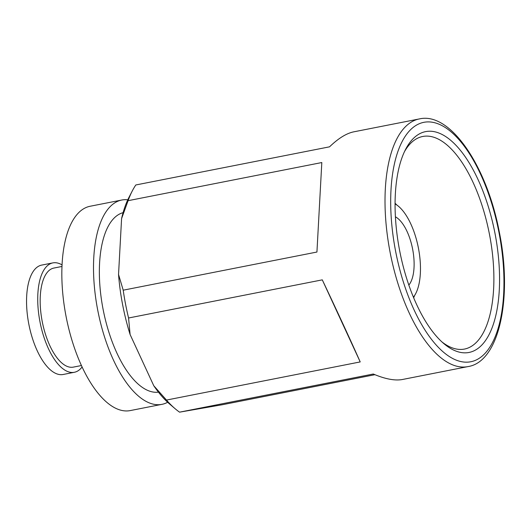 <?xml version="1.0" encoding="UTF-8"?>
<svg xmlns="http://www.w3.org/2000/svg" width="531" height="531" viewBox="0 0 531 531"><rect width="100%" height="100%" fill="white"/><g stroke="black" fill="none" stroke-linecap="round" stroke-linejoin="round"><path stroke-width="0.8" d="M413.622 297.639A54.686 23.543 78.9 0 0 414.658 295.409M396.863 205.032A54.686 23.543 78.9 0 0 395.064 203.366M413.417 297.141A50.478 21.731 78.9 0 0 419.583 255.311A50.478 21.731 78.9 0 0 402.159 209.957A50.478 21.731 78.9 0 0 395.057 203.911M408.837 285.067A36.812 15.844 78.9 0 0 413.503 254.601A36.812 15.844 78.9 0 0 400.772 221.327A36.812 15.844 78.9 0 0 395.403 216.814M441.951 341.937A108.324 46.635 78.9 0 0 464.081 349.139A108.324 46.635 78.9 0 0 464.525 349.059A108.324 46.635 78.9 0 0 489.456 234.277A108.324 46.635 78.9 0 0 423.114 136.407A108.324 46.635 78.9 0 0 422.669 136.487A108.324 46.635 78.9 0 0 404.483 151.634M426.048 131.542A112.532 48.44 -101.1 0 1 495.065 233.746A112.532 48.44 -101.1 0 1 468.601 352.538A112.532 48.44 -101.1 0 1 443.763 343.544A112.532 48.44 -101.1 0 1 399.79 251.395A112.532 48.44 -101.1 0 1 405.545 149.463A112.532 48.44 -101.1 0 1 426.048 131.542M419.736 118.851A126.205 54.328 78.9 0 0 419.218 118.951A126.205 54.328 78.9 0 0 390.172 252.67A126.205 54.328 78.9 0 0 467.459 366.695A126.205 54.328 78.9 0 0 467.977 366.596L402.053 379.572C394.586 380.827 385.002 378.975 373.293 374.016L179.571 412.162L222.363 404.728L374.913 374.694M132.239 191.027A126.205 54.328 78.9 0 0 128.09 200.685L121.586 218.606A119.893 51.613 78.9 0 1 128.993 197.313L132.239 191.027A126.205 54.328 78.9 0 1 135.817 184.974L329.545 146.828C338.612 138.1 346.876 133.069 354.33 131.728M121.586 218.606L118.539 274.467L123.212 290.185L316.934 252.039L321.813 162.546L128.09 200.685M123.212 290.185A126.205 54.328 78.9 0 0 128.568 317.996L130.102 334.517L153.771 385.738L166.482 400.062L360.21 361.923C351.973 343.238 337.172 311.193 322.29 279.857L128.568 317.996M166.482 400.062A126.205 54.328 78.9 0 0 175.097 408.691A126.205 54.328 78.9 0 0 179.571 412.162M360.21 361.923L322.29 279.857M316.934 252.039L321.813 162.546M118.539 274.467A119.893 51.613 78.9 0 0 130.102 334.517M153.771 385.738A119.893 51.613 78.9 0 0 169.708 404.098L175.097 408.691M167.65 402.266A104.116 44.823 -101.1 0 1 161.948 404.343A104.116 44.823 -101.1 0 1 161.524 404.423A104.116 44.823 -101.1 0 1 97.764 310.35A104.116 44.823 -101.1 0 1 121.725 200.034A104.116 44.823 -101.1 0 1 122.15 199.955A104.116 44.823 -101.1 0 1 127.779 199.789M158.43 392.137A91.498 39.387 -101.1 0 1 103.187 309.799A91.498 39.387 -101.1 0 1 123.092 212.659M161.948 404.343L130.281 410.576A104.116 44.823 -101.1 0 1 129.856 410.655A104.116 44.823 -101.1 0 1 66.096 316.589A104.116 44.823 -101.1 0 1 90.058 206.267L121.725 200.034M81.462 365.527L73.351 367.12A50.478 21.731 -101.1 0 1 73.145 367.16A50.478 21.731 -101.1 0 1 42.234 321.547A50.478 21.731 -101.1 0 1 53.85 268.062L61.954 266.462M82.119 366.948A55.742 23.995 -101.1 0 1 74.367 372.277A55.742 23.995 -101.1 0 1 74.141 372.324A55.742 23.995 -101.1 0 1 40.004 321.959A55.742 23.995 -101.1 0 1 52.834 262.898A55.742 23.995 -101.1 0 1 53.06 262.858A55.742 23.995 -101.1 0 1 62.027 264.896M74.367 372.277L63.196 374.481A55.742 23.995 -101.1 0 1 62.963 374.521A55.742 23.995 -101.1 0 1 28.827 324.162A55.742 23.995 -101.1 0 1 41.657 265.102L52.834 262.898M470.393 361.83A121.997 52.516 78.9 0 0 499.08 233.049A121.997 52.516 78.9 0 0 424.256 122.249A121.997 52.516 78.9 0 0 395.568 251.03A121.997 52.516 78.9 0 0 470.393 361.83M414.744 295.276L413.669 297.745M395.064 203.254L396.996 205.125M467.977 366.596C499.279 361.923 512.893 297.705 499.186 231.463C486.708 165.712 450.334 112.101 419.809 118.838L353.812 131.827"/></g></svg>
